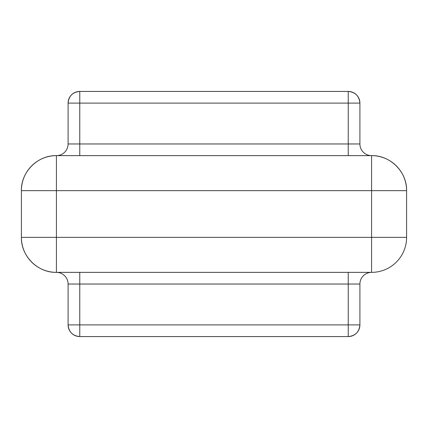 <?xml version="1.0" encoding="UTF-8"?>
<svg xmlns="http://www.w3.org/2000/svg" width="428" height="428" viewBox="0 0 428 428"><rect width="100%" height="100%" fill="white"/><g stroke="black" fill="none" stroke-linecap="round" stroke-linejoin="round"><path stroke-width="0.64" d="M56.416 272.363L371.584 272.363L371.584 237.347L56.416 237.347L56.416 190.653L371.584 190.653L371.584 237.347L56.416 237.347L56.416 272.363L371.584 272.363A35.016 35.016 0 0 0 406.6 237.347L406.6 190.653L371.584 190.653L371.584 272.363A11.674 11.674 0 0 0 359.911 284.037L359.911 324.889L359.911 284.037A11.674 11.674 0 0 1 371.584 272.363A35.016 35.016 0 0 0 406.6 237.347L371.584 237.347L406.6 237.347L406.6 190.653C407.082 171.944 390.293 155.155 371.584 155.637L348.237 155.637L371.584 155.637L371.584 190.653L371.584 155.637A35.016 35.016 0 0 1 406.6 190.653L21.4 190.653L21.4 237.347C20.919 256.056 37.707 272.845 56.416 272.363L56.416 237.347L21.4 237.347L56.416 237.347L56.416 155.637L79.763 155.637L56.416 155.637L56.416 190.653L21.4 190.653L21.4 237.347A35.016 35.016 0 0 0 56.416 272.363A11.674 11.674 0 0 1 68.089 284.037A11.674 11.674 0 0 0 56.416 272.363M359.911 143.963L359.911 103.111L348.237 103.111L348.237 143.963L79.763 143.963L79.763 103.111L348.237 103.111L348.237 155.637L79.763 155.637L79.763 143.963L359.911 143.963A11.674 11.674 0 0 0 371.584 155.637A11.674 11.674 0 0 1 359.911 143.963L359.911 103.111C359.215 96.016 355.326 92.127 348.237 91.437L79.763 91.437L348.237 91.437L348.237 103.111L348.237 91.437A11.674 11.674 0 0 1 359.911 103.111L68.089 103.111L68.089 143.963L79.763 143.963L79.763 155.637L348.237 155.637L348.237 143.963L359.911 143.963M79.763 324.889L348.237 324.889L348.237 284.037L79.763 284.037L79.763 324.889L79.763 272.363L79.763 284.037L68.089 284.037L68.089 324.889L68.089 284.037L348.237 284.037L348.237 272.363L348.237 324.889L359.911 324.889A11.674 11.674 0 0 1 348.237 336.563L79.763 336.563L348.237 336.563C355.326 335.873 359.215 331.984 359.911 324.889L348.237 324.889L348.237 336.563L348.237 324.889L79.763 324.889L79.763 336.563L79.763 324.889L68.089 324.889L79.763 324.889M56.416 155.637C37.707 155.155 20.919 171.944 21.4 190.653A35.016 35.016 0 0 1 56.416 155.637A11.674 11.674 0 0 0 68.089 143.963L79.763 143.963L79.763 91.437L79.763 103.111L68.089 103.111L68.089 143.963A11.674 11.674 0 0 1 56.416 155.637M79.763 91.437C72.674 92.127 68.785 96.016 68.089 103.111A11.674 11.674 0 0 1 79.763 91.437M359.911 284.037L348.237 284.037L359.911 284.037M68.089 324.889C68.785 331.984 72.674 335.873 79.763 336.563A11.674 11.674 0 0 1 68.089 324.889"/></g></svg>

